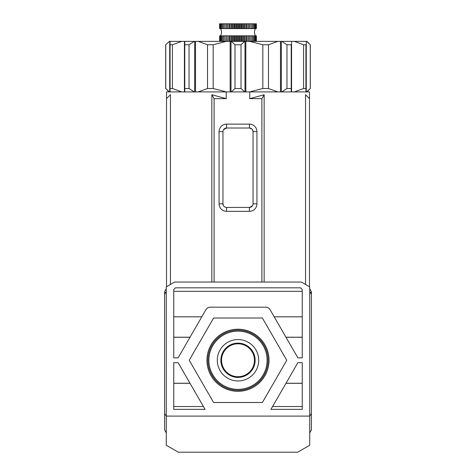 <?xml version="1.0" encoding="UTF-8"?>
<svg xmlns="http://www.w3.org/2000/svg" width="476" height="476" viewBox="0 0 476 476"><rect width="100%" height="100%" fill="white"/><g stroke="black" fill="none" stroke-linecap="round" stroke-linejoin="round"><path stroke-width="0.71" d="M309.721 432.851L311.405 429.935L311.405 413.602L309.721 416.101L309.721 286.855L301.385 282.042L174.615 282.042L166.279 286.855L166.279 445.25L178.316 452.2L297.684 452.2L309.721 445.25L309.721 416.101L166.279 416.101L164.595 413.602L164.595 292.395L165.844 292.395L164.595 292.395L164.595 291.847A0.482 0.482 0 0 1 164.66 291.61L166.279 288.801M309.721 288.801L311.34 291.61A0.482 0.482 0 0 1 311.405 291.847L311.405 292.395L310.156 292.395L311.405 292.395L311.405 413.602M207.917 360.261A30.083 30.083 0 0 0 238 390.344A30.083 30.083 0 0 0 268.083 360.261A30.083 30.083 0 0 0 238 330.177A30.083 30.083 0 0 0 207.917 360.261M238 329.213A31.047 31.047 0 0 0 206.953 360.261A31.047 31.047 0 0 0 238 391.308A31.047 31.047 0 0 0 269.047 360.261A31.047 31.047 0 0 0 238 329.213M208.881 360.261A29.119 29.119 0 0 1 238 331.141A29.119 29.119 0 0 1 267.119 360.261A29.119 29.119 0 0 1 238 389.386A29.119 29.119 0 0 1 208.881 360.261M217.3 360.261A20.7 20.7 0 0 0 238 380.961A20.7 20.7 0 0 0 258.7 360.261A20.7 20.7 0 0 0 238 339.567A20.7 20.7 0 0 0 217.3 360.261M220.87 360.261A17.13 17.13 0 0 0 238 377.397A17.13 17.13 0 0 0 255.13 360.261A17.13 17.13 0 0 0 238 343.131A17.13 17.13 0 0 0 220.87 360.261M221.542 360.261A16.458 16.458 0 0 0 238 376.718A16.458 16.458 0 0 0 254.458 360.261A16.458 16.458 0 0 0 238 343.803A16.458 16.458 0 0 0 221.542 360.261M213.611 318.022L262.389 318.022L286.772 360.261L262.389 402.5L213.611 402.5L189.228 360.261L213.611 318.022L262.389 318.022L286.772 360.261L262.389 402.5L213.611 402.5L189.228 360.261L213.611 318.022M256.385 35.831L256.385 41.37L256.385 35.831L256.189 41.37L256.183 35.831L255.79 35.831L255.79 41.37L255.779 35.831L255.195 35.831L255.195 41.37M219.614 23.8L219.614 28.614L219.614 23.8L237.06 23.8L237.06 28.614L256.385 28.614L256.385 23.8L237.06 23.8M253.452 23.8L253.452 28.614L253.428 23.8M255.79 23.8L255.79 28.614L255.779 23.8M256.189 23.8L256.189 28.614L256.183 23.8M256.385 23.8L256.385 28.614M255.195 35.831L255.178 41.37M255.178 35.831L254.416 35.831L254.416 41.37M254.416 35.831L254.392 41.37M254.392 35.831L253.452 35.831L253.452 41.37L253.428 35.831L252.322 35.831L252.322 41.37M252.322 35.831L252.292 41.37M252.292 35.831L251.036 35.831L251.036 41.37M251.036 35.831L251.001 41.37M251.001 35.831L249.674 35.831L249.674 41.37M249.674 35.831L249.608 41.37M249.608 35.831L249.567 41.37M249.567 35.831L248.258 35.831L248.258 41.37M248.258 35.831L248.05 41.37M248.05 35.831L248.008 41.37M248.008 35.831L246.723 35.831L246.723 41.37M246.723 35.831L246.384 35.831L246.384 41.37M246.384 35.831L246.336 41.37M246.336 35.831L245.098 35.831L245.098 41.37M245.098 35.831L244.622 35.831L244.622 41.37M244.622 35.831L244.575 41.37M244.575 35.831L243.391 35.831L243.391 41.37M243.391 35.831L242.79 35.831L242.79 41.37M242.79 35.831L242.742 41.37M242.742 35.831L241.63 35.831L241.63 41.37M241.63 35.831L240.904 35.831L240.904 41.37M240.904 35.831L240.856 41.37M240.856 35.831L239.827 35.831L239.827 41.37M239.827 35.831L238.988 35.831L238.988 41.37M238.988 35.831L238.94 41.37M238.94 35.831L238 35.831L238 41.37M238 35.831L237.06 35.831L237.06 41.37M237.06 35.831L237.012 41.37M237.012 35.831L236.173 35.831L236.173 41.37M236.173 35.831L235.144 35.831L235.144 41.37M235.144 35.831L235.096 41.37M235.096 35.831L234.37 35.831L234.37 41.37M234.37 35.831L233.258 35.831L233.258 41.37M219.614 28.614L219.811 23.8L219.817 28.614L220.209 28.614L220.209 23.8L220.221 28.614L220.804 28.614L220.804 23.8M233.258 35.831L233.21 41.37M233.21 35.831L232.609 35.831L232.609 41.37M232.609 35.831L231.425 35.831L231.425 41.37M231.425 35.831L231.378 41.37M231.378 35.831L230.902 35.831L230.902 41.37M255.195 23.8L255.195 28.614M230.902 35.831L229.664 35.831L229.664 41.37M255.178 23.8L255.178 28.614M229.664 35.831L229.616 41.37M229.616 35.831L229.277 35.831L229.277 41.37M254.416 23.8L254.416 28.614M229.277 35.831L227.992 35.831L227.992 41.37M254.392 23.8L254.392 28.614M220.804 28.614L220.822 23.8M220.822 28.614L221.584 28.614L221.584 23.8M227.992 35.831L227.95 41.37M227.95 35.831L227.742 41.37M227.742 35.831L226.433 35.831L226.433 41.37M221.584 28.614L221.608 23.8M221.608 28.614L222.548 28.614L222.548 23.8L222.572 28.614L223.678 28.614L223.678 23.8M226.433 35.831L226.392 41.37M226.392 35.831L226.326 41.37M252.322 23.8L252.322 28.614M226.326 35.831L224.999 35.831L224.999 41.37M252.292 23.8L252.292 28.614M224.999 35.831L224.964 41.37M251.036 23.8L251.036 28.614M224.964 35.831L223.708 35.831L223.708 41.37M251.001 23.8L251.001 28.614M223.678 28.614L223.708 23.8M223.708 28.614L224.964 28.614L224.964 23.8M223.708 35.831L223.678 41.37M249.674 23.8L249.674 28.614M249.608 23.8L249.608 28.614M223.678 35.831L222.572 35.831L222.572 41.37L222.548 35.831L221.608 35.831L221.608 41.37M249.567 23.8L249.567 28.614M224.964 28.614L224.999 23.8M224.999 28.614L226.326 28.614L226.326 23.8M248.258 23.8L248.258 28.614M248.05 23.8L248.05 28.614M226.326 28.614L226.392 23.8M248.008 23.8L248.008 28.614M226.392 28.614L226.433 23.8M226.433 28.614L227.742 28.614L227.742 23.8M221.608 35.831L221.584 41.37M246.723 23.8L246.723 28.614M246.384 23.8L246.384 28.614M227.742 28.614L227.95 23.8M221.584 35.831L220.822 35.831L220.822 41.37M246.336 23.8L246.336 28.614M227.95 28.614L227.992 23.8M227.992 28.614L229.277 28.614L229.277 23.8M220.822 35.831L220.804 41.37M245.098 23.8L245.098 28.614M244.622 23.8L244.622 28.614M229.277 28.614L229.616 28.614L229.616 23.8M220.804 35.831L220.221 35.831L220.221 41.37L220.209 35.831L219.614 35.831L219.614 41.37L219.614 35.831M244.575 23.8L244.575 28.614M229.616 28.614L229.664 23.8M229.664 28.614L230.902 28.614L230.902 23.8M243.391 23.8L243.391 28.614M242.79 23.8L242.79 28.614M230.902 28.614L231.378 28.614L231.378 23.8M219.817 35.831L219.817 41.37L219.811 35.831M242.742 23.8L242.742 28.614M231.378 28.614L231.425 23.8M231.425 28.614L232.609 28.614L232.609 23.8M241.63 23.8L241.63 28.614M240.904 23.8L240.904 28.614M232.609 28.614L233.21 28.614L233.21 23.8M240.856 23.8L240.856 28.614M233.21 28.614L233.258 23.8M233.258 28.614L234.37 28.614L234.37 23.8M239.827 23.8L239.827 28.614M234.37 28.614L237.06 28.614M238.988 23.8L238.988 28.614M235.096 28.614L235.096 23.8M238.94 23.8L238.94 28.614M235.144 28.614L235.144 23.8M238 23.8L238 28.614M236.173 28.614L236.173 23.8M237.012 28.614L237.012 23.8M244.676 91.91L241.011 88.506L234.989 88.506L231.324 91.91M241.011 88.506L241.011 44.774L234.989 44.774L234.989 88.506M306.919 91.91L310.322 88.506L306.598 91.91M310.322 88.506L310.322 44.774L306.919 41.37L294.269 41.37L303.587 44.774L305.925 44.774L305.925 91.91L305.925 88.506L303.587 88.506L294.269 91.91M294.269 41.37L281.786 41.37L286.969 44.774L291.223 44.774L291.223 91.91L291.223 88.506L286.969 88.506L281.786 91.91M277.8 91.91L268.476 88.506L262.829 88.506L249.644 91.91M226.356 91.91L213.171 88.506L207.524 88.506L198.2 91.91M194.214 91.91L189.031 88.506L184.777 88.506L184.777 91.91L184.777 41.37L184.777 44.774L189.031 44.774L194.214 41.37L170.075 41.37L170.075 91.91M181.731 91.91L172.413 88.506L170.075 88.506M165.737 44.774L165.737 88.506L169.402 91.91L165.678 88.506L165.678 44.774L169.402 41.37L165.678 44.774M306.598 41.37L310.263 44.774L310.263 88.506M303.587 44.774L303.587 88.506M286.969 44.774L286.969 88.506M281.786 41.37L249.644 41.37L262.829 44.774L262.829 88.506M249.644 41.37L231.324 41.37L234.989 44.774M268.476 88.506L268.476 44.774L262.829 44.774M268.476 44.774L277.8 41.37M231.324 41.37L198.2 41.37L207.524 44.774L207.524 88.506M241.011 44.774L244.676 41.37M198.2 41.37L194.214 41.37M213.171 88.506L213.171 44.774L207.524 44.774M213.171 44.774L226.356 41.37M189.031 88.506L189.031 44.774M170.075 44.774L170.075 41.37L170.075 44.774L172.413 44.774L181.731 41.37M172.413 88.506L172.413 44.774M170.075 41.37L169.402 41.37M164.595 413.602L164.595 429.935L166.279 432.851M175.442 287.819L300.558 287.819L302.26 289.521L302.26 357.857L297.887 357.857L270.029 309.602A4.814 4.814 0 0 0 265.858 307.193L210.142 307.193A4.814 4.814 0 0 0 205.971 309.602L178.113 357.857L173.74 357.857L173.74 289.521L175.442 287.819M302.26 409.36L270.933 409.36L297.887 362.67L302.26 362.67L302.26 409.36M173.74 409.36L173.74 362.67L178.113 362.67L205.067 409.36L173.74 409.36M210.142 307.193L208.893 307.359M206.727 308.609L205.971 309.602M309.721 291.77L311.405 294.174M164.595 294.174L166.279 291.77M286.011 337.276L302.26 337.276M302.26 316.82L274.2 316.82M285.975 337.216L302.26 337.216M173.74 316.82L201.8 316.82M173.74 337.216L190.025 337.216M173.74 337.276L189.989 337.276M211.85 282.042L211.85 94.73L226.231 98.651L226.231 91.91L166.523 91.91L166.523 98.651L170.444 94.73L170.444 284.452M166.523 98.651L166.523 286.719M249.769 98.651L264.15 94.73L261.889 98.651L249.769 98.651L249.769 91.91L309.477 91.91L309.477 286.719M309.477 98.651L305.556 94.73L305.556 284.452M264.15 94.73L264.15 282.042M302.26 383.245L286.011 383.245M302.26 383.311L285.975 383.311M272.564 406.528L302.26 406.528M189.989 383.245L173.74 383.245M173.74 406.528L203.436 406.528M190.025 383.311L173.74 383.311M261.889 98.651L261.889 282.042M226.231 98.651L214.111 98.651L214.111 282.042M249.769 91.91L226.231 91.91M219.061 203.823L219.061 131.62A7.509 7.509 0 0 1 226.57 124.111L249.43 124.111A7.509 7.509 0 0 1 256.939 131.62L256.939 203.823A7.509 7.509 0 0 1 249.43 211.332L226.57 211.332A7.509 7.509 0 0 1 219.061 203.823L222.958 203.823A3.612 3.612 0 0 0 226.57 207.435L226.57 211.332M214.111 98.651L211.85 94.73M223.577 129.603L226.57 128.014A3.612 3.612 0 0 0 222.958 131.62L222.958 203.823L223.577 205.846M252.423 205.84L249.43 207.435L226.57 207.435M249.43 211.332L249.43 207.435A3.612 3.612 0 0 0 253.042 203.823L253.042 131.62A3.612 3.612 0 0 0 249.43 128.014L251.971 129.055M226.57 124.111L226.57 128.014L249.43 128.014L249.43 124.111M224.577 206.834L224.029 206.388M252.423 129.597L253.042 131.62L256.939 131.62M306.282 91.91L306.282 41.37M291.574 91.91L291.574 41.37M281.34 91.91L281.34 41.37M245.842 91.91L245.842 41.37M280.489 41.37L280.489 91.91M231.015 91.91L231.015 41.37M244.985 41.37L244.985 91.91M195.511 91.91L195.511 41.37M230.158 41.37L230.158 91.91M194.66 41.37L194.66 91.91M184.426 41.37L184.426 91.91M169.718 41.37L169.718 91.91M222.958 131.62L219.061 131.62M253.042 203.823L256.939 203.823M255.451 35.831C254.172 33.427 254.172 31.017 255.451 28.614M220.549 28.614C221.828 31.017 221.828 33.427 220.549 35.831M169.081 91.91L165.678 88.506M302.26 291.312L173.74 291.312"/></g></svg>
